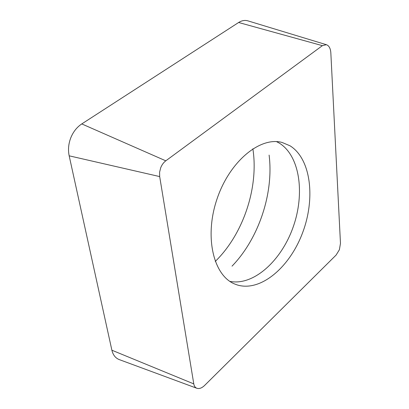 <?xml version="1.0" encoding="UTF-8"?>
<svg xmlns="http://www.w3.org/2000/svg" width="409" height="409" viewBox="0 0 409 409"><rect width="100%" height="100%" fill="white"/><g stroke="black" fill="none" stroke-linecap="round" stroke-linejoin="round"><path stroke-width="0.61" d="M196.78 388.243L119.096 359.537C115.394 357.998 112.991 354.889 111.882 350.211L69.172 155.824C67.93 149.868 68.472 143.85 70.798 137.777C73.252 131.764 76.912 127.143 81.774 123.922L238.631 22.495C241.693 20.562 244.74 20.005 247.772 20.818L326.397 44.704L322.389 45.655L165.788 160.824C163.58 162.491 161.882 164.801 160.701 167.762L159.592 172.204L159.679 176.576L193.784 383.893C194.183 386.116 195.18 387.568 196.78 388.243C199.193 389.051 201.795 388.126 204.592 385.467L336.096 255.078L339.393 249.73L340.472 243.37L330.83 52.761C330.487 48.339 329.01 45.655 326.397 44.704M215.231 261.448C243.278 234.219 258.917 187.378 252.859 148.764M289.981 145.773C311.06 158.804 315.595 198.58 302.563 232.833C289.787 267.195 260.666 292.261 237.133 284.909L234.797 284.04C213.605 275.784 204.106 237.271 216.888 199.377C229.439 161.407 260.17 136.325 282.072 142.46L289.981 145.773M269.107 155.088C273.907 193.16 258.733 238.6 232.021 266.157M248.222 20.951C245.057 19.949 241.857 20.465 238.631 22.495L81.774 123.922C76.912 127.143 73.252 131.764 70.798 137.777C68.472 143.85 67.93 149.868 69.172 155.824L111.882 350.211C113.053 355.104 115.614 358.274 119.566 359.71M238.631 22.495L322.389 45.655M165.788 160.824L81.774 123.922M69.172 155.824L159.679 176.576M193.784 383.893L111.882 350.211M229.863 281.372C253.611 286.116 281.351 260.671 293.11 227.184C305.088 193.779 299.966 155.747 279.189 143.053L276.525 141.626"/></g></svg>
